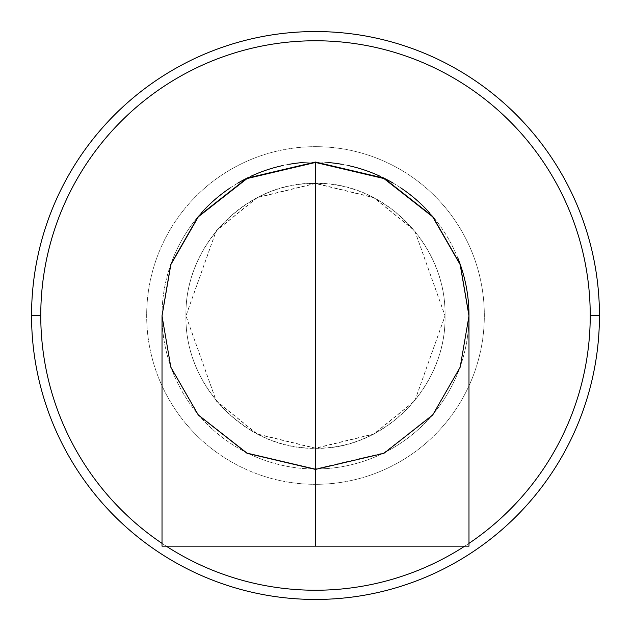 <?xml version="1.0" encoding="UTF-8"?>
<svg xmlns="http://www.w3.org/2000/svg" width="631" height="631" viewBox="0 0 631 631"><rect width="100%" height="100%" fill="white"/><g stroke="black" fill="none" stroke-linecap="round" stroke-linejoin="round"><path stroke-width="0.47" stroke-dasharray="3.15 2.37" d="M468.983 543.37A274.737 274.737 0 0 1 464.755 546.162A274.737 274.737 0 0 0 468.983 543.37M166.245 546.162A274.737 274.737 0 0 1 162.017 543.37A274.737 274.737 0 0 0 166.245 546.162M172.957 258.592A153.483 153.483 0 0 0 315.5 468.983A153.483 153.483 0 0 0 468.983 315.713L460.102 366.974L432.582 414.748L383.885 452.908L315.5 468.983A153.483 153.483 0 0 1 162.017 315.5A153.483 153.483 0 0 1 315.5 162.017A153.483 153.483 0 0 0 302.596 162.553M458.035 258.552A153.483 153.483 0 0 0 429.853 213.12M400.709 187.841A153.483 153.483 0 0 0 393.152 183.108M383.309 177.808A153.483 153.483 0 0 0 380.398 176.412M348.359 165.574A153.483 153.483 0 0 0 342.01 164.32M328.404 162.553A153.483 153.483 0 0 0 315.5 162.017A153.483 153.483 0 0 1 468.983 315.5A153.483 153.483 0 0 1 315.5 468.983L247.115 452.908L198.418 414.748L170.898 366.974L162.017 315.721M288.99 164.32A153.483 153.483 0 0 0 282.641 165.574M250.602 176.412A153.483 153.483 0 0 0 247.691 177.808M237.848 183.108A153.483 153.483 0 0 0 230.291 187.841M201.147 213.12A153.483 153.483 0 0 0 172.965 258.552M31.55 315.5A283.95 283.95 0 0 1 315.5 31.55A283.95 283.95 0 0 1 599.45 315.5A283.95 283.95 0 0 1 315.5 599.45A283.95 283.95 0 0 1 31.55 315.5A283.95 283.95 0 0 1 315.5 31.55A283.95 283.95 0 0 1 599.45 315.5A283.95 283.95 0 0 1 315.5 599.45A283.95 283.95 0 0 1 31.55 315.5M315.5 484.332A168.832 168.832 0 0 0 484.332 315.5A168.832 168.832 0 0 0 315.5 146.668A168.832 168.832 0 0 0 146.668 315.5A168.832 168.832 0 0 0 315.5 484.332A168.832 168.832 0 0 0 484.332 315.5A168.832 168.832 0 0 0 315.5 146.668A168.832 168.832 0 0 1 484.332 315.5A168.832 168.832 0 0 1 315.5 484.332A168.832 168.832 0 0 1 146.668 315.5A168.832 168.832 0 0 1 315.5 146.668A168.832 168.832 0 0 0 146.668 315.5A168.832 168.832 0 0 0 315.5 484.332A168.832 168.832 0 0 1 146.668 315.5A168.832 168.832 0 0 1 315.5 146.668A168.832 168.832 0 0 1 484.332 315.5A168.832 168.832 0 0 1 315.5 484.332M162.017 315.713L170.898 366.974L198.418 414.748L247.115 452.908L315.5 468.983L383.885 452.908L432.582 414.748L460.102 366.974L468.983 315.721M315.5 183.305L257.164 197.495L216.212 230.67L185.956 315.721L216.22 400.772L257.172 433.947L315.5 448.128L373.836 433.939L414.788 400.764L445.044 315.713L414.78 230.662L373.828 197.487L315.5 183.305C246.256 181.823 184.504 244.938 185.956 315.721C184.504 386.495 246.256 449.611 315.5 448.128L315.5 448.341C246.256 449.824 184.504 386.708 185.956 315.934C184.504 245.159 246.256 182.043 315.5 183.526L315.5 183.526C384.744 182.043 446.496 245.159 445.044 315.934C446.496 386.708 384.744 449.824 315.5 448.341L315.5 448.128C384.744 449.611 446.496 386.495 445.044 315.721C446.496 244.938 384.744 181.823 315.5 183.305M315.5 448.341L257.172 434.16L216.22 400.985L185.956 315.934L216.22 230.883L257.172 197.708L315.5 183.526L373.828 197.708L414.78 230.883L445.044 315.934L414.78 400.985L373.828 434.16L315.5 448.341M468.983 315.934L460.157 367.25L432.661 415.088L383.948 453.31L315.5 469.417L315.5 546.162L468.983 546.162M162.017 546.162L315.5 546.162L315.5 469.417L247.052 453.31L198.339 415.088L170.843 367.25L162.017 315.934M315.5 546.162L162.017 546.162L315.5 546.162"/><path stroke-width="0.95" d="M590.237 315.5A274.737 274.737 0 0 1 468.983 543.37A274.737 274.737 0 0 0 590.237 315.5L599.45 315.5A283.95 283.95 0 0 1 315.5 599.45A283.95 283.95 0 0 1 31.55 315.5L40.763 315.5A274.737 274.737 0 0 1 315.5 40.763A274.737 274.737 0 0 1 590.237 315.5A274.737 274.737 0 0 0 315.5 40.763A274.737 274.737 0 0 0 162.017 543.37A274.737 274.737 0 0 1 40.763 315.5L31.55 315.5A283.95 283.95 0 0 1 315.5 31.55A283.95 283.95 0 0 1 599.45 315.5L590.237 315.5M464.755 546.162A274.737 274.737 0 0 1 166.245 546.162A274.737 274.737 0 0 0 464.755 546.162M162.017 315.721L170.788 264.342L198.26 216.441L246.989 178.155L315.5 162.017L384.011 178.155L432.74 216.441L460.212 264.342L468.983 315.713A153.483 153.483 0 0 0 458.035 258.552M429.853 213.12A153.483 153.483 0 0 0 400.709 187.841M393.152 183.108A153.483 153.483 0 0 0 383.309 177.808M380.398 176.412A153.483 153.483 0 0 0 348.359 165.574M342.01 164.32A153.483 153.483 0 0 0 328.404 162.553M302.596 162.553A153.483 153.483 0 0 0 288.99 164.32M282.641 165.574A153.483 153.483 0 0 0 250.602 176.412M247.691 177.808A153.483 153.483 0 0 0 237.848 183.108M230.291 187.841A153.483 153.483 0 0 0 201.147 213.12M599.45 315.5A283.95 283.95 0 0 0 315.5 31.55A283.95 283.95 0 0 0 31.55 315.5A283.95 283.95 0 0 0 315.5 599.45A283.95 283.95 0 0 0 599.45 315.5M468.983 315.721L460.212 264.342L432.74 216.441L384.011 178.155L315.5 162.017L246.989 178.155L198.26 216.441L170.788 264.342L162.017 315.713M315.5 469.417L383.948 453.31L432.661 415.088L460.157 367.25L468.983 315.934L460.157 264.618L432.661 216.78L383.948 178.557L315.5 162.451L247.052 178.557L198.339 216.78L170.843 264.618L162.017 315.934L170.843 367.25L198.339 415.088L247.052 453.31L315.5 469.417M315.5 162.451L383.948 178.557L432.661 216.78L460.157 264.618L468.983 315.934L468.983 546.162L315.5 546.162L315.5 162.451L315.5 546.162L162.017 546.162L162.017 315.934L170.843 264.618L198.339 216.78L247.052 178.557L315.5 162.451M315.5 546.162L468.983 546.162L315.5 546.162"/></g></svg>
